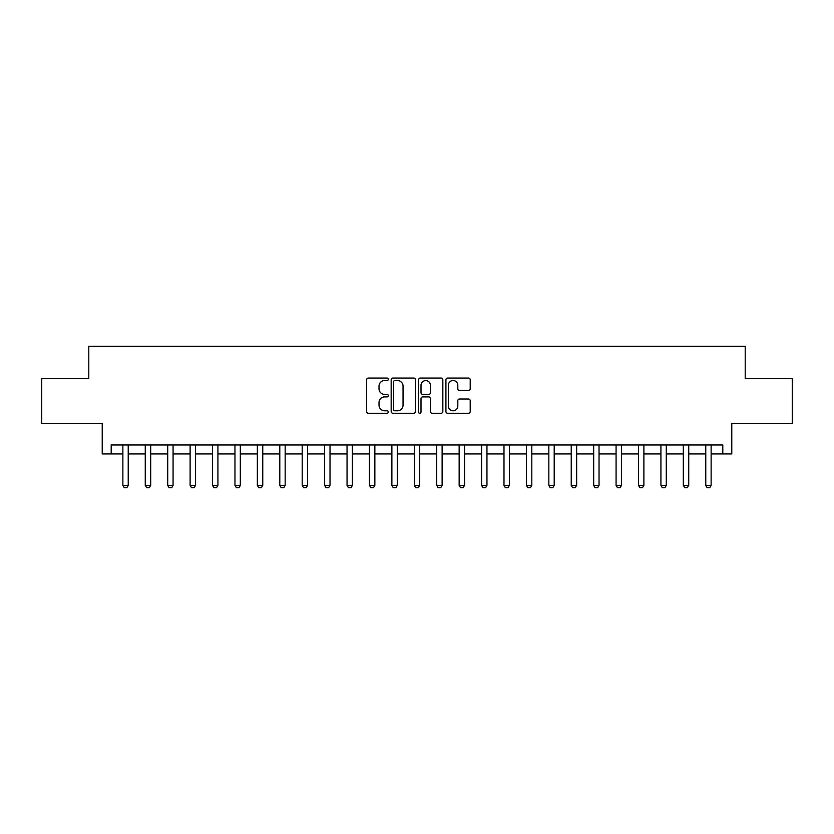 <?xml version="1.0" encoding="UTF-8"?>
<svg xmlns="http://www.w3.org/2000/svg" width="834" height="834" viewBox="0 0 834 834"><rect width="100%" height="100%" fill="white"/><g stroke="black" fill="none" stroke-linecap="round" stroke-linejoin="round"><path stroke-width="1.25" d="M388.3 379.282A1.23 1.23 0 0 0 387.07 378.052L368.367 378.052A1.762 1.762 0 0 0 366.606 379.814L366.606 411.506A1.762 1.762 0 0 0 368.367 413.257L387.07 413.257A1.23 1.23 0 0 0 388.3 412.027A1.23 1.23 0 0 0 387.07 410.797L384.651 410.797A5.63 5.63 0 0 1 379.022 405.168L379.022 402.52A5.63 5.63 0 0 1 384.651 396.89L387.07 396.89A1.23 1.23 0 0 0 388.3 395.66A1.23 1.23 0 0 0 387.07 394.419L384.651 394.419A5.63 5.63 0 0 1 379.022 388.79L379.022 386.152A5.63 5.63 0 0 1 384.651 380.512L387.07 380.512A1.23 1.23 0 0 0 388.3 379.282M468.447 390.468A1.762 1.762 0 0 0 470.209 388.707L470.209 379.814A1.762 1.762 0 0 0 468.447 378.052L447.681 378.052A1.762 1.762 0 0 0 445.919 379.814L445.919 411.506A1.762 1.762 0 0 0 447.681 413.257L468.447 413.257A1.762 1.762 0 0 0 470.209 411.506L470.209 400.758A1.762 1.762 0 0 0 468.447 399.006L459.555 399.006A1.762 1.762 0 0 0 457.803 400.758L457.803 406.085A4.712 4.712 0 0 1 453.091 410.797A4.712 4.712 0 0 1 448.379 406.085L448.379 385.225A4.712 4.712 0 0 1 453.091 380.512A4.712 4.712 0 0 1 457.803 385.225L457.803 388.707A1.762 1.762 0 0 0 459.555 390.468L468.447 390.468M111.203 453.946L111.203 444.981L722.797 444.981L722.797 453.946L731.772 453.946L731.772 423.453L792.3 423.453L792.3 378.615L745.221 378.615L745.221 346.339L88.779 346.339L88.779 378.615L41.7 378.615L41.7 423.453L102.228 423.453L102.228 453.946L122.859 453.946M415.457 379.814A1.762 1.762 0 0 0 413.695 378.052L392.929 378.052A1.762 1.762 0 0 0 391.167 379.814L391.167 411.506A1.762 1.762 0 0 0 392.929 413.257L413.695 413.257A1.762 1.762 0 0 0 415.457 411.506L415.457 379.814M420.305 378.052L441.071 378.052A1.762 1.762 0 0 1 442.833 379.814L442.833 411.506A1.762 1.762 0 0 1 441.071 413.257L432.189 413.257A1.762 1.762 0 0 1 430.427 411.506L430.427 398.652A1.762 1.762 0 0 0 428.666 396.89L422.765 396.89A1.762 1.762 0 0 0 421.003 398.652L421.003 412.027A1.23 1.23 0 0 1 419.773 413.257A1.23 1.23 0 0 1 418.543 412.027L418.543 379.814A1.762 1.762 0 0 1 420.305 378.052M128.238 453.946L145.272 453.946M150.662 453.946L167.697 453.946M173.076 453.946L190.121 453.946M195.5 453.946L212.534 453.946M217.914 453.946L234.959 453.946M240.338 453.946L257.372 453.946M262.752 453.946L279.797 453.946M285.176 453.946L302.21 453.946M307.59 453.946L324.634 453.946M330.014 453.946L347.048 453.946M352.428 453.946L369.472 453.946M374.852 453.946L391.886 453.946M397.276 453.946L414.31 453.946M419.69 453.946L436.724 453.946M442.114 453.946L459.148 453.946M464.528 453.946L481.572 453.946M486.952 453.946L503.986 453.946M509.365 453.946L526.41 453.946M531.79 453.946L548.824 453.946M554.203 453.946L571.248 453.946M576.628 453.946L593.662 453.946M599.041 453.946L616.086 453.946M621.466 453.946L638.5 453.946M643.879 453.946L660.924 453.946M666.303 453.946L683.338 453.946M688.728 453.946L705.762 453.946M711.141 453.946L722.797 453.946M394.857 380.512A1.23 1.23 0 0 0 393.627 381.753L393.627 409.567A1.23 1.23 0 0 0 394.857 410.797L397.411 410.797A5.63 5.63 0 0 0 403.051 405.168L403.051 386.152A5.63 5.63 0 0 0 397.411 380.512L394.857 380.512M430.427 385.318A4.712 4.712 0 0 0 425.715 380.606A4.712 4.712 0 0 0 421.003 385.318L421.003 392.668A1.762 1.762 0 0 0 422.765 394.419L428.666 394.419A1.762 1.762 0 0 0 430.427 392.668L430.427 385.318M128.436 444.981L128.321 445.335A1.793 1.793 91.6 0 0 128.238 445.877L128.238 485.336L126.893 487.661L124.203 487.661L122.859 485.336L122.859 445.877A1.793 1.793 91.6 0 0 122.775 445.335L122.661 444.981M122.859 485.336L128.238 485.336M150.85 444.981L150.745 445.335A1.793 1.793 91.6 0 0 150.662 445.877L150.662 485.336L149.317 487.661L146.628 487.661L145.272 485.336L145.272 445.877A1.793 1.793 91.6 0 0 145.189 445.335L145.085 444.981M145.272 485.336L150.662 485.336M173.274 444.981L173.159 445.335A1.793 1.793 91.6 0 0 173.076 445.877L173.076 485.336L171.731 487.661L169.041 487.661L167.697 485.336L167.697 445.877A1.793 1.793 91.6 0 0 167.613 445.335L167.498 444.981M167.697 485.336L173.076 485.336M195.698 444.981L195.583 445.335A1.793 1.793 91.6 0 0 195.5 445.877L195.5 485.336L194.155 487.661L191.466 487.661L190.121 485.336L190.121 445.877A1.793 1.793 91.6 0 0 190.027 445.335L189.923 444.981M190.121 485.336L195.5 485.336M218.112 444.981L217.997 445.335A1.793 1.793 91.6 0 0 217.914 445.877L217.914 485.336L216.569 487.661L213.879 487.661L212.534 485.336L212.534 445.877A1.793 1.793 91.6 0 0 212.451 445.335L212.336 444.981M212.534 485.336L217.914 485.336M240.536 444.981L240.421 445.335A1.793 1.793 91.6 0 0 240.338 445.877L240.338 485.336L238.993 487.661L236.303 487.661L234.959 485.336L234.959 445.877A1.793 1.793 91.6 0 0 234.875 445.335L234.761 444.981M234.959 485.336L240.338 485.336M262.95 444.981L262.835 445.335A1.793 1.793 91.6 0 0 262.752 445.877L262.752 485.336L261.407 487.661L258.717 487.661L257.372 485.336L257.372 445.877A1.793 1.793 91.6 0 0 257.289 445.335L257.174 444.981M257.372 485.336L262.752 485.336M285.374 444.981L285.259 445.335A1.793 1.793 91.6 0 0 285.176 445.877L285.176 485.336L283.831 487.661L281.141 487.661L279.797 485.336L279.797 445.877A1.793 1.793 91.6 0 0 279.713 445.335L279.599 444.981M279.797 485.336L285.176 485.336M307.788 444.981L307.673 445.335A1.793 1.793 91.6 0 0 307.59 445.877L307.59 485.336L306.245 487.661L303.555 487.661L302.21 485.336L302.21 445.877A1.793 1.793 91.6 0 0 302.127 445.335L302.012 444.981M302.21 485.336L307.59 485.336M330.212 444.981L330.097 445.335A1.793 1.793 91.6 0 0 330.014 445.877L330.014 485.336L328.669 487.661L325.979 487.661L324.634 485.336L324.634 445.877A1.793 1.793 91.6 0 0 324.551 445.335L324.436 444.981M324.634 485.336L330.014 485.336M352.626 444.981L352.521 445.335A1.793 1.793 91.6 0 0 352.428 445.877L352.428 485.336L351.083 487.661L348.393 487.661L347.048 485.336L347.048 445.877A1.793 1.793 91.6 0 0 346.965 445.335L346.85 444.981M347.048 485.336L352.428 485.336M375.05 444.981L374.935 445.335A1.793 1.793 91.6 0 0 374.852 445.877L374.852 485.336L373.507 487.661L370.817 487.661L369.472 485.336L369.472 445.877A1.793 1.793 91.6 0 0 369.389 445.335L369.274 444.981M369.472 485.336L374.852 485.336M397.464 444.981L397.359 445.335A1.793 1.793 91.6 0 0 397.276 445.877L397.276 485.336L395.921 487.661L393.231 487.661L391.886 485.336L391.886 445.877A1.793 1.793 91.6 0 0 391.803 445.335L391.699 444.981M391.886 485.336L397.276 485.336M419.888 444.981L419.773 445.335A1.793 1.793 91.6 0 0 419.69 445.877L419.69 485.336L418.345 487.661L415.655 487.661L414.31 485.336L414.31 445.877A1.793 1.793 91.6 0 0 414.227 445.335L414.112 444.981M414.31 485.336L419.69 485.336M442.301 444.981L442.197 445.335A1.793 1.793 91.6 0 0 442.114 445.877L442.114 485.336L440.769 487.661L438.079 487.661L436.724 485.336L436.724 445.877A1.793 1.793 91.6 0 0 436.641 445.335L436.536 444.981M436.724 485.336L442.114 485.336M464.726 444.981L464.611 445.335A1.793 1.793 91.6 0 0 464.528 445.877L464.528 485.336L463.183 487.661L460.493 487.661L459.148 485.336L459.148 445.877A1.793 1.793 91.6 0 0 459.065 445.335L458.95 444.981M459.148 485.336L464.528 485.336M487.15 444.981L487.035 445.335A1.793 1.793 91.6 0 0 486.952 445.877L486.952 485.336L485.607 487.661L482.917 487.661L481.572 485.336L481.572 445.877A1.793 1.793 91.6 0 0 481.479 445.335L481.374 444.981M481.572 485.336L486.952 485.336M509.564 444.981L509.449 445.335A1.793 1.793 91.6 0 0 509.365 445.877L509.365 485.336L508.021 487.661L505.331 487.661L503.986 485.336L503.986 445.877A1.793 1.793 91.6 0 0 503.903 445.335L503.788 444.981M503.986 485.336L509.365 485.336M531.988 444.981L531.873 445.335A1.793 1.793 91.6 0 0 531.79 445.877L531.79 485.336L530.445 487.661L527.755 487.661L526.41 485.336L526.41 445.877A1.793 1.793 91.6 0 0 526.327 445.335L526.212 444.981M526.41 485.336L531.79 485.336M554.401 444.981L554.287 445.335A1.793 1.793 91.6 0 0 554.203 445.877L554.203 485.336L552.859 487.661L550.169 487.661L548.824 485.336L548.824 445.877A1.793 1.793 91.6 0 0 548.741 445.335L548.626 444.981M548.824 485.336L554.203 485.336M576.826 444.981L576.711 445.335A1.793 1.793 91.6 0 0 576.628 445.877L576.628 485.336L575.283 487.661L572.593 487.661L571.248 485.336L571.248 445.877A1.793 1.793 91.6 0 0 571.165 445.335L571.05 444.981M571.248 485.336L576.628 485.336M599.239 444.981L599.125 445.335A1.793 1.793 91.6 0 0 599.041 445.877L599.041 485.336L597.697 487.661L595.007 487.661L593.662 485.336L593.662 445.877A1.793 1.793 91.6 0 0 593.579 445.335L593.464 444.981M593.662 485.336L599.041 485.336M621.664 444.981L621.549 445.335A1.793 1.793 91.6 0 0 621.466 445.877L621.466 485.336L620.121 487.661L617.431 487.661L616.086 485.336L616.086 445.877A1.793 1.793 91.6 0 0 616.003 445.335L615.888 444.981M616.086 485.336L621.466 485.336M644.077 444.981L643.973 445.335A1.793 1.793 91.6 0 0 643.879 445.877L643.879 485.336L642.534 487.661L639.845 487.661L638.5 485.336L638.5 445.877A1.793 1.793 91.6 0 0 638.417 445.335L638.302 444.981M638.5 485.336L643.879 485.336M666.502 444.981L666.387 445.335A1.793 1.793 91.6 0 0 666.303 445.877L666.303 485.336L664.959 487.661L662.269 487.661L660.924 485.336L660.924 445.877A1.793 1.793 91.6 0 0 660.841 445.335L660.726 444.981M660.924 485.336L666.303 485.336M688.915 444.981L688.811 445.335A1.793 1.793 91.6 0 0 688.728 445.877L688.728 485.336L687.372 487.661L684.683 487.661L683.338 485.336L683.338 445.877A1.793 1.793 91.6 0 0 683.255 445.335L683.15 444.981M683.338 485.336L688.728 485.336M711.339 444.981L711.225 445.335A1.793 1.793 91.6 0 0 711.141 445.877L711.141 485.336L709.797 487.661L707.107 487.661L705.762 485.336L705.762 445.877A1.793 1.793 91.6 0 0 705.679 445.335L705.564 444.981M705.762 485.336L711.141 485.336"/></g></svg>

